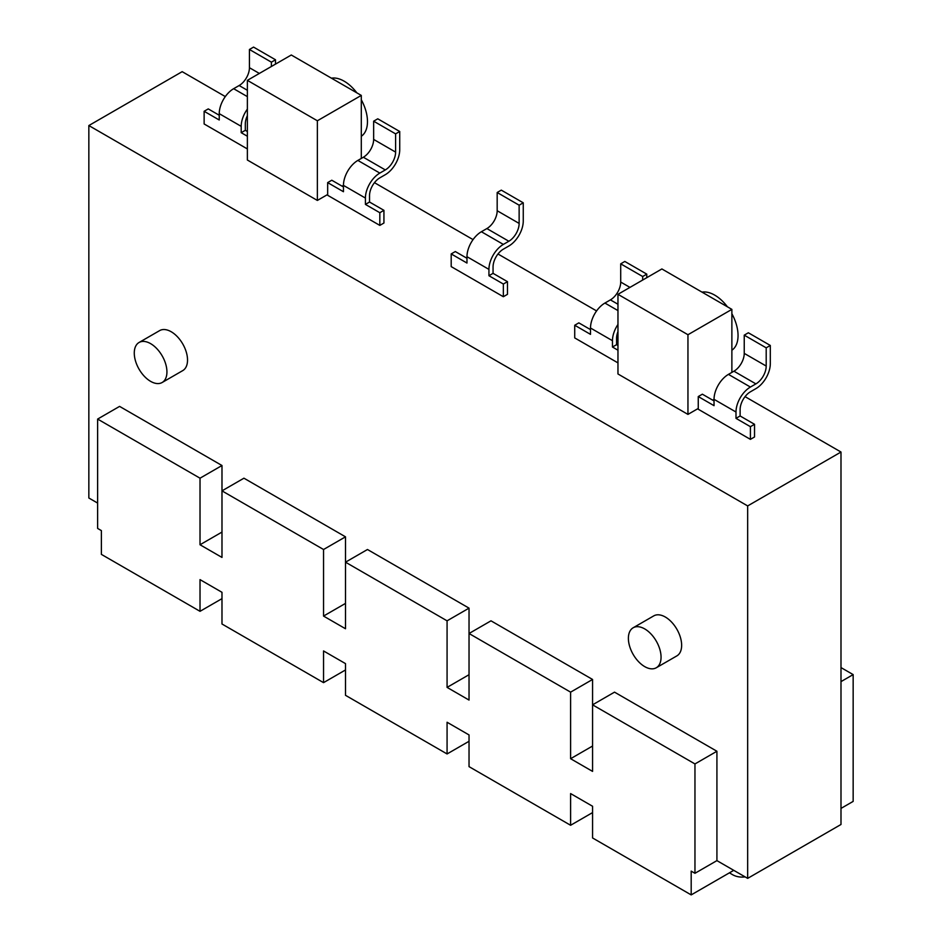 <?xml version="1.0" encoding="UTF-8"?>
<svg xmlns="http://www.w3.org/2000/svg" width="942" height="942" viewBox="0 0 942 942"><rect width="100%" height="100%" fill="white"/><g stroke="black" fill="none" stroke-linecap="round" stroke-linejoin="round"><path stroke-width="1.41" d="M247.369 80.353L317.372 120.776L361.292 95.413L291.29 55.001L247.369 80.353L247.369 160.022L317.372 200.434L327.663 194.499M317.372 120.776L317.372 200.434M617.964 294.316L687.954 334.728L731.875 309.376L661.885 268.953L617.964 294.316L617.964 373.974L687.954 414.398L698.258 408.451M687.954 334.728L687.954 414.398M97.627 503.075L88.842 498L88.842 125.557L182.171 71.663L225.315 96.579M361.292 95.413L361.292 158.433M374.469 182.677L473.061 239.609M497.988 253.999L596.592 310.931M731.875 309.376L731.875 372.396M745.051 396.641L840.994 452.03L840.994 824.486L747.665 878.368L747.665 505.925L840.994 452.03M733.747 870.337L691.192 894.9L592.565 837.956L592.565 806.258L570.605 793.576L570.605 825.274L469.034 766.635L469.034 734.937L447.073 722.255L447.073 753.953L345.502 695.314L345.502 663.615L323.542 650.946L323.542 682.644L221.982 623.993L221.982 592.306L200.022 579.624L200.022 611.323L101.383 554.379L101.383 530.605L97.627 528.427L97.627 419.072L119.587 406.391L221.982 465.513L221.982 490.864L243.943 478.195L345.502 536.834L345.502 562.186L367.474 549.504L469.034 608.143L469.034 633.507L490.994 620.825L592.565 679.465L592.565 704.828L614.525 692.146L716.921 751.257L716.921 860.623L747.665 878.368M88.842 125.557L747.665 505.925M656.268 667.772L676.862 655.891A23.103 13.341 -120 0 0 681.643 645.317A23.103 13.341 -120 0 0 671.564 622.061A23.103 13.341 -120 0 0 653.76 615.88L633.177 627.761A23.103 13.341 -120 0 0 628.385 638.335A23.103 13.341 -120 0 0 638.476 661.578A23.103 13.341 -120 0 0 656.268 667.772A23.103 13.341 -120 0 0 661.06 657.198A23.103 13.341 -120 0 0 650.969 633.954A23.103 13.341 -120 0 0 633.177 627.761M162.154 382.499L182.748 370.606A23.103 13.341 -120 0 0 187.529 360.032A23.103 13.341 -120 0 0 177.449 336.789A23.103 13.341 -120 0 0 159.645 330.607L139.051 342.488A23.103 13.341 -120 0 0 134.27 353.062A23.103 13.341 -120 0 0 144.35 376.305A23.103 13.341 -120 0 0 162.154 382.499A23.103 13.341 -120 0 0 166.934 371.925A23.103 13.341 -120 0 0 156.855 348.681A23.103 13.341 -120 0 0 139.051 342.488M592.565 746.029L570.605 758.71L592.565 771.392L592.565 704.828L694.961 763.938L694.961 873.293L716.921 860.623M694.961 873.293L691.192 871.126L691.192 894.9M840.994 667.584L853.158 674.602L853.158 801.395L840.994 808.413M853.158 674.602L840.994 681.619M331.443 78.186A32.994 19.052 60 0 1 343.983 81.094A32.994 19.052 60 0 1 356.83 92.834M361.292 99.758A32.994 19.052 60 0 1 361.292 136.284M702.037 292.138A32.994 19.052 60 0 1 714.578 295.046A32.994 19.052 60 0 1 727.412 306.798M731.875 313.721A32.994 19.052 60 0 1 731.875 350.236M97.627 419.072L200.022 478.195L221.982 465.513M221.982 532.077L200.022 544.759L200.022 478.195M200.022 544.759L221.982 557.428L221.982 490.864L323.542 549.504L345.502 536.834M323.542 549.504L323.542 616.068L345.502 628.75L345.502 562.186L447.073 620.825L469.034 608.143M345.502 603.398L323.542 616.068M469.034 674.707L447.073 687.389L447.073 620.825M447.073 687.389L469.034 700.071L469.034 633.507L570.605 692.146L592.565 679.465M570.605 692.146L570.605 758.71M694.961 763.938L716.921 751.257M200.022 611.323L221.982 598.641M570.605 825.274L592.565 812.593M447.073 753.953L469.034 741.283M323.542 682.644L345.502 669.962M342.076 186.175L343.453 185.386L343.453 191.721L327.663 182.607L327.663 195.288L379.826 225.397L379.826 212.715L365.414 204.402L365.414 198.055A20.383 11.763 -60 0 1 379.826 173.093L385.313 169.925L363.353 157.243L357.866 160.423A20.383 11.763 -60 0 0 343.453 185.386L365.414 198.055M712.67 400.126L714.036 399.337L714.036 405.672L698.258 396.558L698.258 409.24L750.409 439.361L750.409 426.679L735.996 418.354L735.996 412.019A20.383 11.763 -60 0 1 750.409 387.056L755.896 383.889L733.936 371.207L728.449 374.374A20.383 11.763 -60 0 0 714.036 399.337L735.996 412.019M219.239 115.254L208.253 108.907L204.131 111.286L204.131 123.967L247.369 148.93M247.369 109.119A20.383 11.763 -60 0 0 241.199 126.346L241.199 132.681L247.369 136.249M247.369 96.626L233.64 88.701A20.383 11.763 120 0 0 219.239 113.664L219.239 119.999L204.131 111.286M247.369 115.642A14.554 8.407 -60 0 0 245.309 123.967L245.309 130.302L247.369 131.491M275.511 64.115L275.511 59.782L253.551 47.1L249.43 49.479L249.43 67.706A14.554 8.407 120 0 1 239.138 85.534L233.64 88.701M275.511 59.782L271.39 62.16L271.39 66.493M241.199 132.681L245.309 130.302M249.43 49.479L271.39 62.16M343.453 186.963L331.784 180.228L327.663 182.607M385.313 169.925A14.554 8.407 -60 0 0 395.605 152.098L395.605 133.87L399.726 131.491L399.726 149.719A20.383 11.763 -60 0 1 385.313 174.682L379.826 177.85A14.554 8.407 -60 0 0 369.523 195.677L369.523 202.024L383.936 210.337L383.936 223.019L379.826 225.397M383.936 210.337L379.826 212.715M365.414 204.402L369.523 202.024M399.726 131.491L377.766 118.81L373.644 121.188L373.644 139.416A14.554 8.407 -60 0 1 363.353 157.243M373.644 121.188L395.605 133.87M488.933 275.723L493.055 273.345L493.055 266.998A14.554 8.407 -60 0 1 503.346 249.171L508.845 246.003A20.383 11.763 -60 0 0 523.257 221.04L523.257 202.813L519.136 205.191L519.136 223.419A14.554 8.407 -60 0 1 508.845 241.246L503.346 244.414A20.383 11.763 -60 0 0 488.933 269.377L488.933 275.723L503.346 284.037L503.346 296.718L451.194 266.61L451.194 253.928L455.316 251.549L466.973 258.285M493.055 273.345L507.467 281.658L507.467 294.34L503.346 296.718M488.933 269.377L466.973 256.695L466.973 263.042L451.194 253.928M507.467 281.658L503.346 284.037M466.973 256.695A20.383 11.763 -60 0 1 481.386 231.732L486.884 228.565A14.554 8.407 -60 0 0 497.176 210.737L497.176 192.509L519.136 205.191M523.257 202.813L501.297 190.131L497.176 192.509M590.504 329.606L578.835 322.87L574.726 325.249L574.726 337.919L617.964 362.882M617.964 324.46A20.383 11.763 -60 0 0 612.465 340.698L612.465 347.033L617.964 350.212M612.465 340.698L590.504 328.016L590.504 334.363L574.726 325.249M617.964 331.596A14.554 8.407 -60 0 0 616.586 338.319L616.586 344.654L617.964 345.455M612.465 347.033L616.586 344.654M590.504 328.016A20.383 11.763 -60 0 1 604.917 303.053L610.404 299.886A14.554 8.407 -60 0 0 620.707 282.058L620.707 263.831L642.668 276.512L646.777 274.134L646.777 277.678M642.668 280.057L642.668 276.512M646.777 274.134L624.817 261.452L620.707 263.831M698.258 396.558L702.367 394.192L714.036 400.927M755.896 383.889A14.554 8.407 -60 0 0 766.199 366.049L766.199 347.833L770.309 345.455L770.309 363.683A20.383 11.763 -60 0 1 755.896 388.634L750.409 391.813A14.554 8.407 -60 0 0 740.118 409.64L740.118 415.975L754.53 424.3L754.53 436.982L750.409 439.361M754.53 424.3L750.409 426.679M735.996 418.354L740.118 415.975M770.309 345.455L748.348 332.773L744.239 335.152L744.239 353.38A14.554 8.407 -60 0 1 733.936 371.207M744.239 335.152L766.199 347.833M745.11 876.896A52.411 30.262 -60 0 1 732.44 874.623A52.411 30.262 -60 0 1 732.111 874.435L729.449 872.822M759.134 871.75A52.411 30.262 -60 0 1 758.157 872.316M241.199 126.346L219.239 113.664M247.369 90.291L239.138 85.534M259.356 73.441L249.43 67.706M379.826 173.093L357.866 160.423M395.605 152.098L373.644 139.416M503.346 244.414L481.386 231.732M508.845 241.246L486.884 228.565M519.136 223.419L497.176 210.737M617.964 310.589L604.917 303.053M617.964 304.242L610.404 299.886M629.951 287.392L620.707 282.058M750.409 387.056L728.449 374.374M766.199 366.049L744.239 353.38"/></g></svg>
